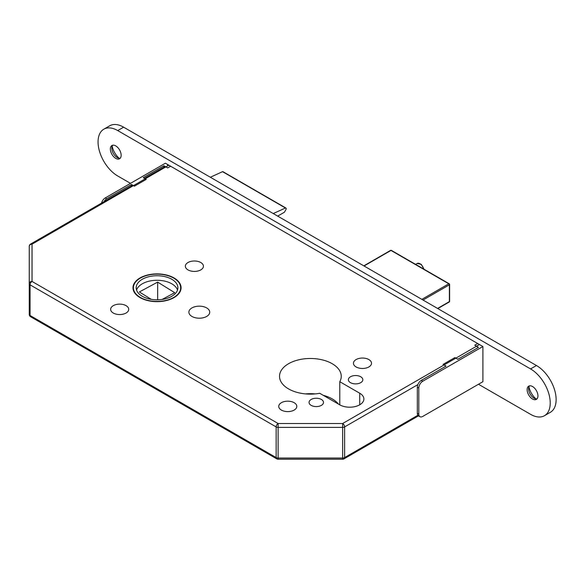 <?xml version="1.0" encoding="UTF-8"?>
<svg xmlns="http://www.w3.org/2000/svg" width="585" height="585" viewBox="0 0 585 585"><rect width="100%" height="100%" fill="white"/><g stroke="black" fill="none" stroke-linecap="round" stroke-linejoin="round"><path stroke-width="0.88" d="M174.045 277.955A24.051 13.886 0 0 0 147.837 274.95A24.051 13.886 0 0 0 132.985 287.776A24.051 13.886 0 0 0 140.034 297.597A24.051 13.886 0 0 0 166.242 300.602A24.051 13.886 0 0 0 181.087 287.776A24.051 13.886 0 0 0 174.045 277.955M140.327 297.421A23.634 13.645 0 0 0 166.082 300.383A23.634 13.645 0 0 0 180.67 287.776A23.634 13.645 0 0 0 173.745 278.131A23.634 13.645 0 0 0 147.99 275.169A23.634 13.645 0 0 0 133.402 287.776A23.634 13.645 0 0 0 140.327 297.421M171.785 279.264A20.855 12.036 0 0 0 149.058 276.654A20.855 12.036 0 0 0 136.188 287.776A20.855 12.036 0 0 0 142.294 296.288A20.855 12.036 0 0 0 165.014 298.898A20.855 12.036 0 0 0 177.891 287.776A20.855 12.036 0 0 0 171.785 279.264M177.518 290.05A20.855 12.036 0 0 0 171.785 283.805A20.855 12.036 0 0 0 150.915 280.807A20.855 12.036 0 0 0 136.561 290.05M321.392 399.467A7.232 4.175 0 0 0 313.516 398.56A7.232 4.175 0 0 0 309.048 402.414A7.232 4.175 0 0 0 311.169 405.368A7.232 4.175 0 0 0 319.044 406.268A7.232 4.175 0 0 0 323.512 402.414A7.232 4.175 0 0 0 321.392 399.467M360.711 376.762A7.232 4.175 0 0 0 352.835 375.862A7.232 4.175 0 0 0 348.367 379.716A7.232 4.175 0 0 0 350.488 382.663A7.232 4.175 0 0 0 358.364 383.57A7.232 4.175 0 0 0 362.832 379.716A7.232 4.175 0 0 0 360.711 376.762M294.16 402.699A9.038 5.214 0 0 0 284.317 401.566A9.038 5.214 0 0 0 278.738 406.385A9.038 5.214 0 0 0 281.385 410.078A9.038 5.214 0 0 0 291.235 411.211A9.038 5.214 0 0 0 296.807 406.385A9.038 5.214 0 0 0 294.16 402.699M368.872 359.57A9.038 5.214 0 0 0 359.022 358.437A9.038 5.214 0 0 0 353.442 363.256A9.038 5.214 0 0 0 356.089 366.949A9.038 5.214 0 0 0 365.939 368.075A9.038 5.214 0 0 0 371.519 363.256A9.038 5.214 0 0 0 368.872 359.57M126.075 305.655A9.038 5.214 0 0 0 116.225 304.522A9.038 5.214 0 0 0 110.645 309.341A9.038 5.214 0 0 0 113.293 313.033A9.038 5.214 0 0 0 123.142 314.16A9.038 5.214 0 0 0 128.722 309.341A9.038 5.214 0 0 0 126.075 305.655M200.779 262.519A9.038 5.214 0 0 0 190.929 261.393A9.038 5.214 0 0 0 185.357 266.212A9.038 5.214 0 0 0 188.004 269.897A9.038 5.214 0 0 0 197.847 271.03A9.038 5.214 0 0 0 203.426 266.212A9.038 5.214 0 0 0 200.779 262.519M206.68 307.922A10.428 6.018 0 0 0 195.317 306.62A10.428 6.018 0 0 0 188.882 312.178A10.428 6.018 0 0 0 191.931 316.434A10.428 6.018 0 0 0 203.295 317.743A10.428 6.018 0 0 0 209.73 312.178A10.428 6.018 0 0 0 206.68 307.922M332.207 363.709A30.859 17.821 0 0 0 298.569 359.848A30.859 17.821 0 0 0 279.52 376.309A30.859 17.821 0 0 0 288.559 388.908A30.859 17.821 0 0 0 319.739 393.288L339.673 404.798A14.179 8.19 0 0 0 355.132 406.575A14.179 8.19 0 0 0 363.885 399.014A14.179 8.19 0 0 0 359.731 393.222L339.79 381.712A30.859 17.821 0 0 0 341.245 376.309A30.859 17.821 0 0 0 332.207 363.709M338.452 404.096A30.859 17.821 0 0 0 332.207 398.897A30.859 17.821 0 0 0 323.205 395.292M315.264 393.902A30.859 17.821 0 0 0 305.502 393.902M417.858 384.63L344.616 426.918A2.779 1.609 -120 0 0 342.649 423.511L342.649 427.386L278.116 427.386A2.779 1.609 0 0 1 276.149 426.918A2.779 1.609 120 0 1 278.116 423.511L342.649 423.511L479.459 344.528L168.831 165.189L32.029 244.172A2.779 2.267 180 0 0 29.25 246.446L29.25 314.35L29.25 246.446A2.779 2.779 0 0 1 30.639 244.04A2.779 1.609 -120 0 1 32.029 244.172L32.029 281.436A2.779 2.267 180 0 0 29.25 283.71A2.779 1.609 0 0 0 30.062 284.844L30.062 315.49L276.149 457.565L276.149 426.918L30.062 284.844A2.779 1.609 120 0 1 32.029 281.436L278.116 423.511L278.116 459.21A2.779 2.779 0 0 1 276.72 458.837L30.639 316.763A2.779 1.609 120 0 1 30.062 315.49A2.779 1.609 180 0 1 29.25 314.35A2.779 2.779 0 0 0 30.639 316.763M167.442 165.058A2.779 1.609 60 0 1 168.831 165.189M151.288 299.352L139.354 291.959L157.657 282.109L174.718 292.675L162.133 299.454M157.657 282.109L157.657 299.812M277.67 216.114L284.427 212.209L285.926 209.613A1.389 0.804 120 0 0 285.911 208.026A1.389 0.804 120 0 0 285.443 207.997L273.246 213.562M210.337 177.24L222.534 171.676L285.443 207.997M285.911 208.026L223.002 171.705A1.389 0.804 120 0 0 222.534 171.676M339.79 404.864L339.79 381.712M276.72 458.837A2.779 1.609 120 0 1 276.149 457.565A2.779 1.609 180 0 0 278.116 458.033L342.649 458.033L342.649 459.21L278.116 459.21M419.957 416.71L418.48 415.855A5.557 3.21 -60 0 1 417.332 413.31L418.809 414.165A5.557 3.21 120 0 0 419.957 416.71A5.557 3.21 120 0 0 422.736 416.432L482.896 381.705L482.896 346.517L477.682 343.505L474.728 345.208L478.471 347.366L457.828 359.285L454.881 357.581L443.086 364.389L446.033 366.093L421.266 380.396L422.736 381.244A5.557 3.21 120 0 0 418.809 388.06L418.809 414.165M418.809 388.06L417.332 387.204L417.332 413.31M417.332 387.204A5.557 3.21 -60 0 1 421.266 380.396M477.316 343.373A1.389 0.804 60 0 1 477.682 343.505M482.896 346.517L422.736 381.244M101.527 203.112A5.557 3.21 -60 0 1 105.234 197.942L106.711 198.79L131.479 184.487L134.426 186.191L146.228 179.383L143.274 177.679L163.917 165.76L163.917 167.091M131.479 184.487L131.479 185.818M106.711 198.79A5.557 3.21 120 0 0 103.925 201.723M105.234 197.942L165.394 163.208L170.608 166.22A1.389 0.804 60 0 1 170.974 166.513M163.917 165.76L167.661 167.924L170.608 166.22M120.239 158.213A7.649 4.417 60 0 1 117.227 157.533L117.227 157.533A7.649 4.417 60 0 1 111.823 148.166A7.649 4.417 60 0 1 112.737 145.219M115.75 145.899A7.649 4.417 60 0 1 120.744 152.634A7.649 4.417 60 0 1 119.574 158.762A7.649 4.417 60 0 1 115.75 158.381A7.649 4.417 60 0 1 110.755 151.647A7.649 4.417 60 0 1 111.932 145.519A7.649 4.417 60 0 1 115.75 145.899M537.023 398.838A7.649 4.417 60 0 1 534.01 398.158L534.01 398.158A7.649 4.417 60 0 1 528.606 388.798A7.649 4.417 60 0 1 529.52 385.844M532.533 386.524A7.649 4.417 60 0 1 537.535 393.266A7.649 4.417 60 0 1 536.357 399.387A7.649 4.417 60 0 1 532.533 399.014A7.649 4.417 60 0 1 527.538 392.272A7.649 4.417 60 0 1 528.716 386.144A7.649 4.417 60 0 1 532.533 386.524M130.499 183.354L117.717 175.975A27.802 16.051 60 0 1 99.552 151.478A27.802 16.051 60 0 1 103.816 129.197A27.802 16.051 60 0 1 117.717 130.572L530.573 368.93A27.802 16.051 60 0 1 548.73 393.434A27.802 16.051 60 0 1 544.474 415.708A27.802 16.051 60 0 1 530.573 414.334L478.471 384.257M103.816 129.197L109.717 125.79A27.802 16.051 60 0 1 123.618 127.172L536.467 365.53A27.802 16.051 60 0 1 554.631 390.027A27.802 16.051 60 0 1 550.368 412.308L544.474 415.708M119.106 158.228A13.901 8.029 60 0 1 112.159 146.199M535.889 398.853A13.901 8.029 60 0 1 528.942 386.824M423.679 269.027A5.557 3.21 -120 0 0 417.163 263.469L421.237 264.325L424.037 269.232M418.48 415.855L344.046 458.837A2.779 1.609 -120 0 0 344.616 457.565A2.779 1.609 0 0 1 342.649 458.033L342.649 427.386A2.779 1.609 180 0 0 344.616 426.918L344.616 457.565L417.858 415.277M359.731 404.798L359.731 393.222M421.851 299.352L448.783 283.805L390.985 250.431L364.053 265.985M437.58 308.434L449.375 301.626L449.375 284.829L423.035 300.032M437.821 308.573L449.207 302.006A0.834 0.834 0 0 0 449.624 301.282L449.624 284.486A0.834 0.483 180 0 0 449.375 284.142A0.834 0.483 120 0 0 448.783 283.805A0.834 0.483 -120 0 1 449.375 284.829A0.834 0.483 180 0 0 449.624 284.486A0.834 0.834 0 0 0 449.207 283.762L391.402 250.395A0.834 0.834 0 0 0 390.568 250.395A0.834 0.483 -120 0 1 390.985 250.431A0.834 0.483 -60 0 1 391.402 250.395M449.624 301.282A0.834 0.483 180 0 1 449.375 301.626A0.834 0.483 -120 0 1 449.207 302.006M123.618 127.172L117.717 130.572M536.467 365.53L530.573 368.93M417.163 263.469L415.613 264.369M180.67 290.35L180.67 287.776M133.402 290.35L133.402 287.776M165.072 166.425L144.429 178.345M132.634 185.152L30.639 244.04M342.649 459.21A2.779 2.779 0 0 0 344.046 458.837M363.811 265.846L390.568 250.395"/></g></svg>
